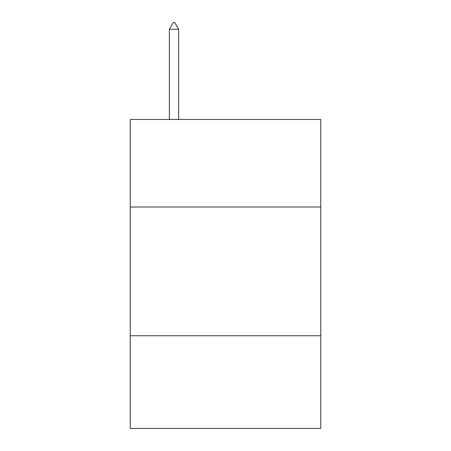 <?xml version="1.0" encoding="UTF-8"?>
<svg xmlns="http://www.w3.org/2000/svg" width="451" height="451" viewBox="0 0 451 451"><rect width="100%" height="100%" fill="white"/><g stroke="black" fill="none" stroke-linecap="round" stroke-linejoin="round"><path stroke-width="0.68" d="M130.232 207.015L320.768 207.015L320.768 119.47L130.232 119.47L130.232 428.45L320.768 428.45L320.768 335.753L130.232 335.753M320.768 335.753L320.768 207.015M178.635 29.247L174.774 22.55L173.229 22.55L169.367 29.247L178.635 29.247L178.635 119.47M169.367 29.247L169.367 119.47"/></g></svg>
